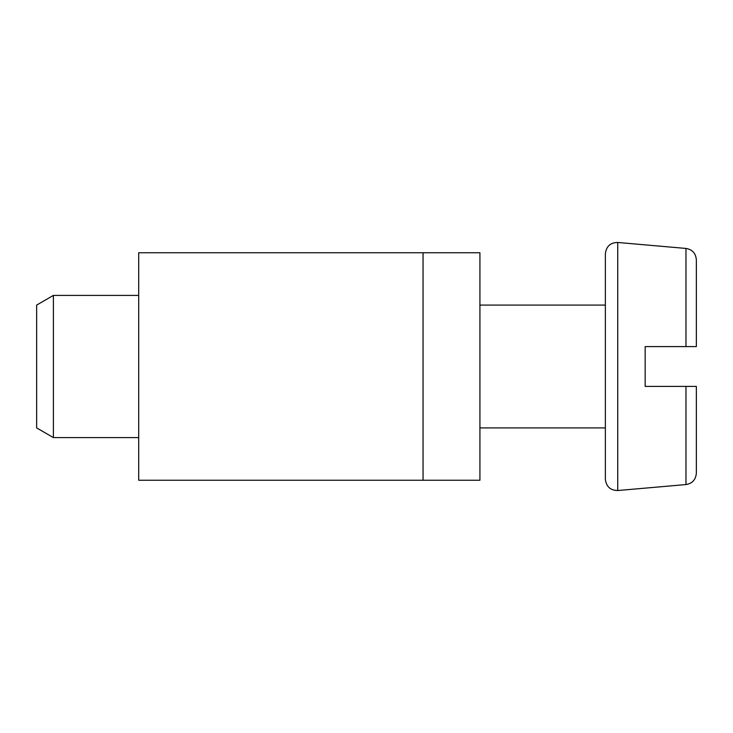 <?xml version="1.0" encoding="UTF-8"?>
<svg xmlns="http://www.w3.org/2000/svg" width="733" height="733" viewBox="0 0 733 733"><rect width="100%" height="100%" fill="white"/><g stroke="black" fill="none" stroke-linecap="round" stroke-linejoin="round"><path stroke-width="1.1" d="M423.051 252.757L479.923 252.757L479.923 480.243L423.051 480.243L423.051 252.757L138.702 252.757L138.702 480.243L423.051 480.243M645.168 346.599L685.969 346.599L685.969 248.441C692.291 249.477 695.745 253.251 696.35 259.766L696.35 346.599L645.168 346.599L685.969 346.599L645.168 346.599L685.969 346.599L645.168 346.599L645.168 386.401L685.969 386.401L645.168 386.401M685.969 248.441L617.727 242.467L617.727 490.533L685.969 484.559C692.291 483.523 695.745 479.749 696.35 473.234L696.35 386.401L696.35 473.234C695.745 479.749 692.291 483.523 685.969 484.559L685.969 386.401L696.35 386.401M36.65 366.5L36.65 305.084L53.399 295.408L53.399 437.592L36.65 427.916L36.65 366.5M696.35 259.766L696.35 346.599M605.357 479.199C606.255 486.639 610.378 490.414 617.727 490.533C610.378 490.414 606.255 486.639 605.357 479.199L605.357 253.801C606.255 246.361 610.378 242.586 617.727 242.467M138.702 295.408L53.399 295.408M138.702 437.592L53.399 437.592M605.357 305.084L479.923 305.084M605.357 427.916L479.923 427.916"/></g></svg>
